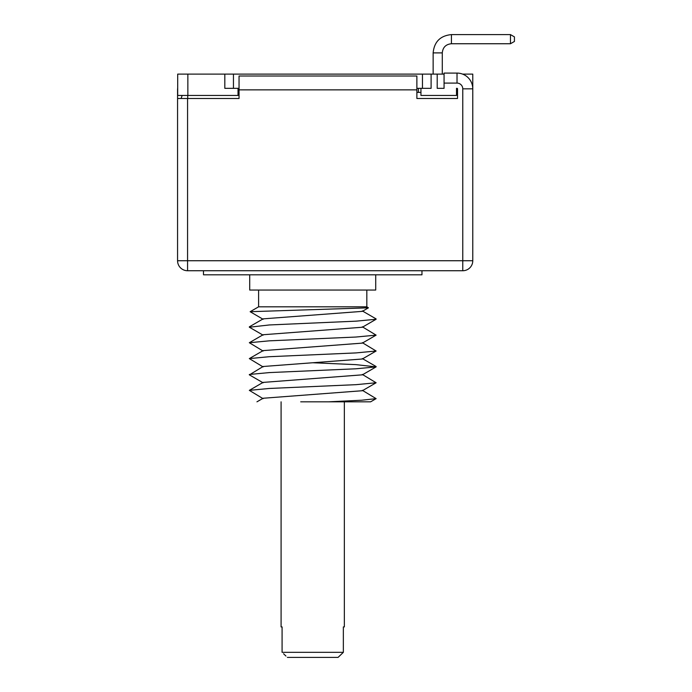 <?xml version="1.0" encoding="UTF-8"?>
<svg xmlns="http://www.w3.org/2000/svg" width="692" height="692" viewBox="0 0 692 692"><rect width="100%" height="100%" fill="white"/><g stroke="black" fill="none" stroke-linecap="round" stroke-linejoin="round"><path stroke-width="1.04" d="M177.697 88.014A13.468 13.468 0 0 0 177.567 89.856L177.567 260.737A9.999 9.999 0 0 0 187.567 270.736L462.766 270.736L462.766 88.835A5.752 5.752 0 0 0 457.023 83.092L444.065 83.092L444.065 73.093L457.023 73.093A15.752 15.752 0 0 1 472.774 88.835L472.774 74.105L462.585 74.105M224.822 74.105L224.822 88.334L238.031 88.334L238.031 95.444L177.697 95.444L177.697 74.105L444.065 74.105M442.283 74.105L442.283 52.895C442.828 47.333 445.873 44.288 451.426 43.743L510.471 43.743L510.471 34.6L451.426 34.6L451.426 43.743C445.873 44.288 442.828 47.333 442.283 52.895C442.828 47.333 445.873 44.288 451.426 43.743C445.873 44.288 442.828 47.333 442.283 52.895C442.828 47.333 445.873 44.288 451.426 43.743C445.873 44.288 442.828 47.333 442.283 52.895L433.14 52.895C434.221 41.779 440.32 35.681 451.426 34.6M433.14 74.105L433.14 52.895M510.471 34.6L514.433 36.884L514.433 41.459L510.471 43.743M444.065 83.092L444.065 88.334L437.206 88.334L437.206 74.105M431.107 74.105L431.107 88.334L416.878 88.334M238.031 88.334L239.043 88.334M420.944 88.334L420.944 95.444L456.512 95.444L456.512 88.334L457.023 88.334A0.51 0.51 0 0 1 457.524 88.835L457.524 98.489L416.878 98.489L416.878 76.008L239.043 76.008L239.043 89.856L416.878 89.856M444.065 88.334L437.206 88.334M177.567 98.489L239.043 98.489L239.043 89.856M238.031 92.399L239.043 92.399M456.512 92.399L457.524 92.399L457.524 88.835M416.878 92.399L420.944 92.399M456.512 88.334L457.023 88.334M182.134 95.444L181.122 98.489M462.766 88.835L472.774 88.835L472.774 260.737A9.999 9.999 0 0 1 462.766 270.736M177.567 260.737L187.567 260.737L187.567 98.489M187.567 270.736L187.567 260.737L472.774 260.737M421.964 270.736L421.964 274.802L203.483 274.802L203.483 270.736M375.721 274.802L375.721 290.043L249.717 290.043L249.717 274.802M258.609 306.815L250.141 311.703L368.421 307.828L366.829 306.815L258.609 306.815L258.609 290.043M366.829 306.815L366.829 290.043M250.141 311.703L263.124 319.306M263.116 351.06L249.328 342.722L269.266 340.836L355.93 337.039L376.111 335.136L362.323 326.797M249.38 327.221L269.352 324.955L356.077 321.157L376.111 319.254L362.323 327.247L263.116 334.738L249.328 342.722M249.397 374.865L263.116 366.5L362.323 359.001L376.119 351.008L362.323 342.678M376.119 351.008L355.939 352.92L269.257 356.709L249.328 358.603L263.116 350.619L362.323 343.12L376.111 335.136M263.116 318.856L362.323 311.365L368.421 307.828M249.328 358.603L263.116 366.933M312.715 362.746L355.939 364.641L376.119 366.89L355.956 368.793L269.274 372.59L249.328 374.484M345.472 401.827L370.618 401.827L328.475 401.827L361.561 400.227L376.119 398.644L362.323 390.314M263.107 398.687L249.328 390.357L269.361 388.463L356.095 384.666L376.119 382.762L362.323 374.433M256.948 401.827L263.116 398.255L362.374 390.72M263.064 382.408L362.392 374.83M300.709 401.827L328.475 401.827M337.324 401.827L328.034 401.827M344.348 401.827L344.348 626.917L343.353 626.917L343.353 652.322L282.085 652.322L282.085 626.917L281.09 626.917L281.09 401.827M285.952 656.042L283.573 653.758M284.031 654.199L285.017 655.151M338.077 657.4L343.353 652.322L338.077 657.4L287.37 657.4M418.4 88.334L418.4 92.399M187.852 95.444L187.852 74.105M187.731 95.444L187.731 98.489M457.023 73.093L457.023 83.092M233.455 74.105L233.455 88.334M422.466 74.105L422.466 88.334M249.328 327.195L263.116 335.179M376.119 366.544L362.323 358.56M263.124 318.865L249.328 326.849M362.323 310.924L376.102 318.908M370.618 401.827L376.102 398.653M376.119 382.762L362.331 390.746M249.319 374.822L263.116 382.806M376.119 366.881L362.323 374.874M263.116 382.373L249.336 390.357"/></g></svg>
